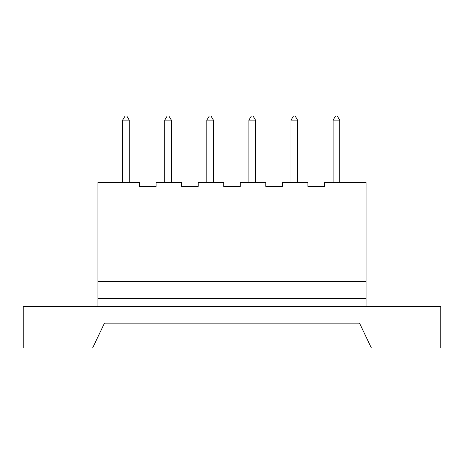 <?xml version="1.0" encoding="UTF-8"?>
<svg xmlns="http://www.w3.org/2000/svg" width="464" height="464" viewBox="0 0 464 464"><rect width="100%" height="100%" fill="white"/><g stroke="black" fill="none" stroke-linecap="round" stroke-linejoin="round"><path stroke-width="0.7" d="M104.475 323.141L359.525 323.141L371.38 348L440.8 348L440.8 306.571L23.2 306.571L23.2 348L92.62 348L104.475 323.141L359.525 323.141M97.939 281.712L366.061 281.712L366.061 182.288L324.469 182.288L324.469 186.429L307.899 186.429L307.899 182.288L282.379 182.288L282.379 186.429L265.808 186.429L265.808 182.288L240.288 182.288L240.288 186.429L223.712 186.429L223.712 182.288L198.192 182.288L198.192 186.429L181.621 186.429L181.621 182.288L156.101 182.288L156.101 186.429L139.531 186.429L139.531 182.288L97.939 182.288L97.939 298.288L366.061 298.288L366.061 306.571M97.939 298.288L97.939 306.571M366.061 281.712L366.061 298.288M129.259 120.141L126.771 116L125.112 116L122.629 120.141L129.259 120.141L129.259 182.288M122.629 120.141L122.629 182.288M171.349 120.141L168.861 116L167.208 116L164.72 120.141L171.349 120.141L171.349 182.288M164.72 120.141L164.72 182.288M213.44 120.141L210.952 116L209.299 116L206.811 120.141L213.44 120.141L213.44 182.288M206.811 120.141L206.811 182.288M255.531 120.141L253.048 116L251.389 116L248.901 120.141L255.531 120.141L255.531 182.288M248.901 120.141L248.901 182.288M297.621 120.141L295.139 116L293.48 116L290.992 120.141L297.621 120.141L297.621 182.288M290.992 120.141L290.992 182.288M339.712 120.141L337.229 116L335.571 116L333.088 120.141L339.712 120.141L339.712 182.288M333.088 120.141L333.088 182.288"/></g></svg>
